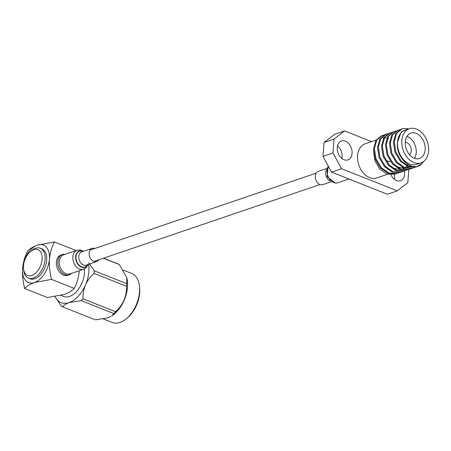 <?xml version="1.0" encoding="UTF-8"?>
<svg xmlns="http://www.w3.org/2000/svg" width="451" height="451" viewBox="0 0 451 451"><rect width="100%" height="100%" fill="white"/><g stroke="black" fill="none" stroke-linecap="round" stroke-linejoin="round"><path stroke-width="0.68" d="M83.598 251.263L80.188 249.95L77.087 250.243L63.495 254.871A10.046 7.137 71.2 0 0 61.454 256.157A10.046 7.137 71.2 0 0 60.609 268.232A10.046 7.137 71.2 0 0 69.967 273.887L83.559 269.264L86.18 267.623L88.097 264.489M94.817 248.478A6.985 4.967 71.2 0 0 92.1 248.371A6.985 4.967 71.2 0 0 90.679 249.262A6.985 4.967 71.2 0 0 90.087 257.662A6.985 4.967 71.2 0 0 96.599 261.597A6.985 4.967 71.2 0 0 98.019 260.701A6.985 4.967 71.2 0 0 98.684 259.849M71.551 273.351A10.723 7.622 -108.8 0 1 69.24 274.851A10.723 7.622 -108.8 0 1 65.006 274.653A10.723 7.622 -108.8 0 1 57.908 264.337A10.723 7.622 -108.8 0 1 62.334 254.55A10.723 7.622 -108.8 0 1 65.079 254.33M62.334 254.55L60.908 255.035A10.723 7.622 71.2 0 0 56.482 264.822A10.723 7.622 71.2 0 0 63.58 275.138A10.723 7.622 71.2 0 0 67.813 275.335L69.24 274.851M33.808 249.612A13.936 8.389 -68.4 0 0 30.296 251.697A13.936 8.389 -68.4 0 0 23.537 268.745A13.936 8.389 -68.4 0 0 31.767 275.493A13.936 8.389 -68.4 0 0 42.073 259.393A13.936 8.389 -68.4 0 0 33.808 249.612M30.296 251.697L31.508 250.66A16.084 9.674 111.6 0 1 35.556 248.253A16.084 9.674 111.6 0 1 40.314 248.236A16.084 9.674 111.6 0 1 44.514 263.142A16.084 9.674 111.6 0 1 33.205 278.115A16.084 9.674 111.6 0 1 28.447 278.132A16.084 9.674 111.6 0 1 23.706 270.329L23.537 268.745M28.447 278.132L30.042 278.763A16.084 9.674 -68.4 0 0 34.8 278.746A16.084 9.674 -68.4 0 0 46.109 263.773A16.084 9.674 -68.4 0 0 41.904 248.867L40.314 248.236M84.41 268.903A20.16 12.126 111.6 0 1 69.544 296.431A20.16 12.126 111.6 0 1 63.58 296.454L60.941 295.405M126.658 277.309L126.804 277.861A26.378 15.87 111.6 0 1 111.724 315.858L113.849 313.575A30.178 18.153 -68.4 0 0 115.569 311.726C123.1 304.82 126.759 296.346 126.551 286.3A30.178 18.153 -68.4 0 0 126.754 283.696L126.652 277.309L119.278 264.557A30.178 18.153 -68.4 0 0 117.767 263.801L103.589 258.181M88.678 262.662L94.174 270.769A30.178 18.153 111.6 0 1 93.966 273.374C90.409 276.559 87.584 280.398 85.493 284.902C83.655 289.503 82.821 294.137 82.984 298.799A30.178 18.153 111.6 0 1 81.27 300.648L69.059 302.604C65.88 303.777 63.794 305.22 62.813 306.928L95.392 319.855L107.603 317.899L110.878 316.388M103.42 318.953L112.22 322.442A26.378 15.87 -68.4 0 0 120.017 322.414A26.378 15.87 -68.4 0 0 126.658 318.457A26.378 15.87 -68.4 0 0 139.455 286.21A26.378 15.87 -68.4 0 0 131.675 273.407L123.258 270.07M24.658 288.516C26.784 286.193 30.065 284.198 34.502 282.529L51.504 279.383C49.807 272.528 49.103 265.819 49.396 259.246C50.134 252.802 51.82 247.041 54.447 241.956L37.444 245.102A20.16 12.126 -68.4 0 0 22.55 268.379C22.262 275.003 22.962 281.717 24.658 288.516L47.428 297.553L64.431 294.402C68.862 292.733 72.143 290.737 74.274 288.414L51.504 279.383M27.601 251.089C29.732 248.766 33.013 246.77 37.444 245.102A20.16 12.126 -68.4 0 1 49.396 259.246A20.16 12.126 -68.4 0 1 34.502 282.529A20.16 12.126 -68.4 0 1 22.55 268.379C23.277 261.98 24.963 256.219 27.601 251.089M76.151 250.564L54.447 241.956M79.325 271.124C78.587 277.568 76.901 283.329 74.274 288.414M62.813 306.928A30.178 18.153 111.6 0 1 61.297 306.173L55.281 297.029M103.386 258.248L119.278 264.557M126.754 283.696L94.174 270.769M93.966 273.374L126.551 286.3M115.569 311.726L82.984 298.799M81.27 300.648L113.849 313.575M139.455 286.21L139.624 287.794A24.23 14.579 111.6 0 1 127.87 317.419L126.658 318.457M55.067 296.555A26.806 16.129 -68.4 0 0 69.059 302.604A26.806 16.129 -68.4 0 0 85.493 284.902A26.806 16.129 -68.4 0 0 88.61 264.314M331.226 181.764L322.73 184.656A6.985 4.967 -108.8 0 1 321.428 184.842A6.985 4.967 -108.8 0 1 315.52 178.759A6.985 4.967 -108.8 0 1 318.226 171.431L326.727 168.539M343.944 159.705A9.973 7.086 71.2 0 0 347.884 159.891A9.973 7.086 71.2 0 0 352 150.792A9.973 7.086 71.2 0 0 345.398 141.191A9.973 7.086 71.2 0 0 341.458 141.011A9.973 7.086 71.2 0 0 337.342 150.11A9.973 7.086 71.2 0 0 343.944 159.705M341.819 158.448A9.973 7.086 71.2 0 0 337.528 145.853M390.966 174.774A9.973 7.086 71.2 0 0 396.48 180.552A9.973 7.086 71.2 0 0 400.42 180.733A9.973 7.086 71.2 0 0 404.434 170.997M394.354 179.295A9.973 7.086 71.2 0 0 394.399 174.176M409.429 154.665A6.703 4.764 71.2 0 0 411.07 148.311A6.703 4.764 71.2 0 0 406.774 142.629A6.703 4.764 71.2 0 0 405.229 142.319M385.34 159.214A6.703 4.764 71.2 0 0 387.871 161.165A6.703 4.764 71.2 0 0 390.357 161.34M376.151 140.058L365.135 143.807A18.023 12.814 71.2 0 0 357.699 160.257A18.023 12.814 71.2 0 0 369.623 177.604A18.023 12.814 71.2 0 0 376.748 177.936L387.51 174.272M388.396 138.649A18.023 12.814 71.2 0 0 387.787 138.423M386.907 138.164A18.023 12.814 71.2 0 0 385.317 137.882M383.784 137.837A18.023 12.814 71.2 0 0 383.057 137.905M409.401 128.749L405.116 130.204A18.023 12.814 71.2 0 0 397.54 141.958A18.023 12.814 71.2 0 0 409.604 164.001A18.023 12.814 71.2 0 0 416.73 164.333L421.014 162.873A18.023 12.814 71.2 0 0 428.45 146.423A18.023 12.814 71.2 0 0 416.521 129.076A18.023 12.814 71.2 0 0 409.401 128.749A18.023 12.814 71.2 0 0 401.965 145.199A18.023 12.814 71.2 0 0 413.888 162.546A18.023 12.814 71.2 0 0 421.014 162.873M414.227 158.256A13.4 9.527 71.2 0 0 419.526 158.498A13.4 9.527 71.2 0 0 425.056 146.265A13.4 9.527 71.2 0 0 416.188 133.366A13.4 9.527 71.2 0 0 410.889 133.124A13.4 9.527 71.2 0 0 405.359 145.357A13.4 9.527 71.2 0 0 414.227 158.256M414.497 158.357A13.4 9.527 71.2 0 0 407.259 136.405A13.4 9.527 71.2 0 0 406.994 136.303M423.495 161.582A20.374 14.483 71.2 0 1 421.961 163.606L416.115 167.017L408.02 166.661L400.33 161.238L395.008 152.235L393.396 142.088L395.741 133.693L401.305 129.02L402.427 128.648L407.896 128.558M417.254 166.633L408.865 166.374L401.17 160.956L395.848 151.948L394.236 141.8L396.581 133.406L402.151 128.738M398.949 172.733L396.282 173.765L388.187 173.41L380.497 167.986L375.176 158.983L373.563 148.836L375.908 140.441L381.473 135.768M381.901 135.638L383.536 135.317M397.421 173.381L389.033 173.122L381.337 167.704L376.016 158.696L374.403 148.548L376.754 140.154L382.318 135.486L383.925 135.091M384.376 135.029L386.107 134.996M402.912 171.386L400.251 172.412L392.156 172.062L384.461 166.639L379.139 157.63L377.526 147.483L379.877 139.094L385.442 134.421L387.894 133.738M385.864 134.285L387.499 133.97M401.39 172.028L392.996 171.775L385.306 166.351L379.984 157.348L378.366 147.195L380.717 138.807L386.281 134.133M406.881 170.033L404.214 171.064L396.125 170.709L388.429 165.286L383.108 156.283L381.495 146.135L383.846 137.741L389.41 133.073L391.857 132.391M405.359 170.681L396.965 170.422L389.269 165.004L383.948 155.995L382.335 145.848L384.686 137.459L390.25 132.786M410.85 168.685L408.183 169.717L400.088 169.362L392.398 163.939L387.076 154.93L385.464 144.782L387.809 136.394L393.373 131.72L395.826 131.038M409.322 169.334L400.928 169.074L393.238 163.651L387.916 154.648L386.304 144.5L388.649 136.106L394.213 131.433M414.813 167.332L412.146 168.364L404.057 168.009L396.361 162.591L391.04 153.582L389.427 143.435L391.778 135.046L397.342 130.373L399.795 129.691M413.291 167.981L404.897 167.727L397.201 162.304L391.88 153.295L390.267 143.147L392.618 134.759L398.182 130.085M371.568 141.62L344.57 130.908L334.073 139.06L332.979 152.996L341.593 168.73L397.314 190.841L407.805 182.683L408.843 169.497M421.961 163.606C413.24 173.573 395.008 157.997 397.54 141.958L401.3 131.748L409.869 128.603M394.253 174.193L386.919 174.08L379.827 169.159L374.882 160.669L373.552 150.927M341.593 168.73L331.592 172.13L387.319 194.24L397.314 190.841M334.073 139.06L324.077 142.46L322.984 156.396L332.979 152.996M324.077 142.46L334.574 134.308L344.57 130.908M331.592 172.13L322.984 156.396M409.987 165.602L409.001 166.425M408.448 166.814L405.832 168.031M404.851 168.279L396.79 166.864M407.975 164.57L407.202 165.658M406.791 166.148L405.037 167.778M404.485 168.161L401.864 169.384M400.883 169.627L392.827 168.212M83.074 251.438A8.377 5.953 71.2 0 0 77.814 252.256A8.377 5.953 71.2 0 0 77.781 263.531A8.377 5.953 71.2 0 0 86.615 265.966A8.377 5.953 71.2 0 0 87.573 264.664M83.272 251.37A8.654 6.151 71.2 0 0 77.538 252.07A8.654 6.151 71.2 0 0 77.504 263.722A8.654 6.151 71.2 0 0 86.631 266.242A8.654 6.151 71.2 0 0 87.776 264.596M77.087 250.243A10.046 7.137 71.2 0 0 75.046 251.528A10.046 7.137 71.2 0 0 74.201 263.61A10.046 7.137 71.2 0 0 83.559 269.264M92.1 248.371L81.727 251.895A6.985 4.967 71.2 0 0 80.306 252.791A6.985 4.967 71.2 0 0 79.72 261.191A6.985 4.967 71.2 0 0 86.226 265.126L96.599 261.597M348.877 178.991L337.737 182.779A10.046 7.137 -108.8 0 1 335.865 183.05A10.046 7.137 -108.8 0 1 328.215 176.775A10.046 7.137 -108.8 0 1 328.334 166.171M330.126 180.907A6.985 4.967 -108.8 0 1 326.372 169.886M316.14 173.178L90.008 250.113M320.007 184.544L93.881 261.484M328.187 165.906L327.144 176.623L335.318 183.134L337.737 182.779M381.478 135.768L382.318 135.486"/></g></svg>
